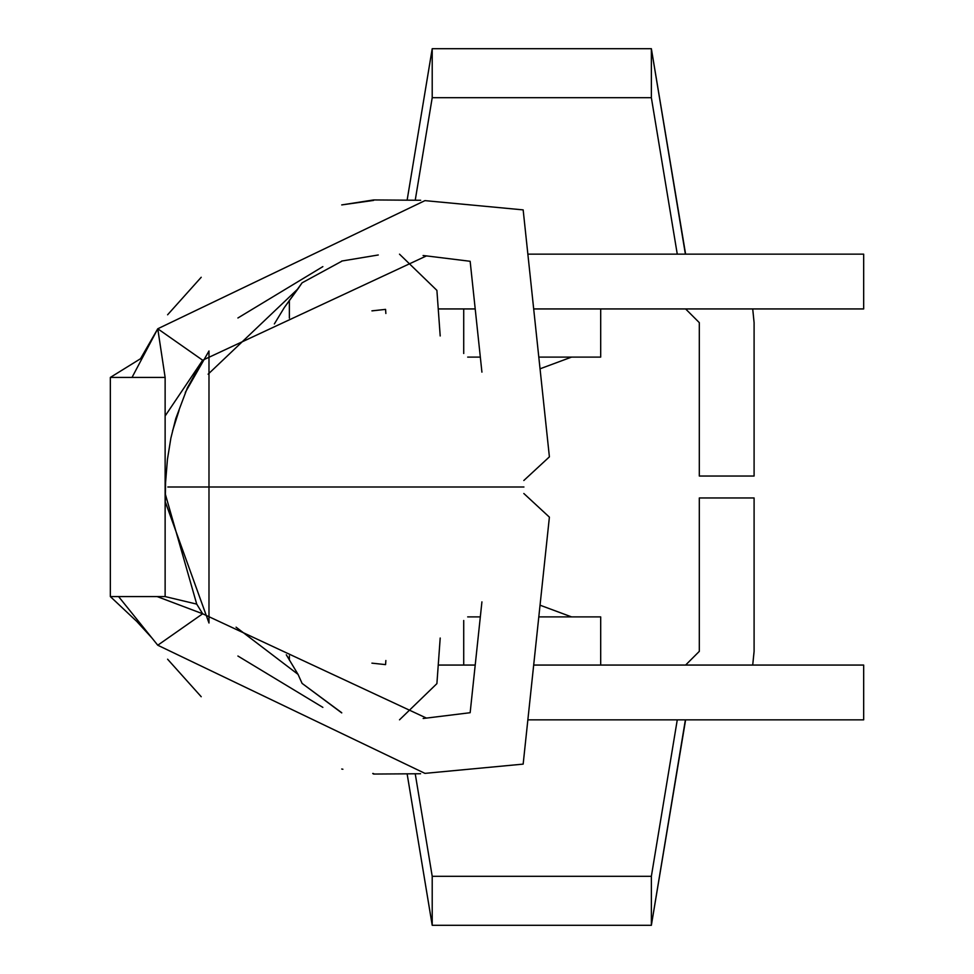 <?xml version="1.0" encoding="UTF-8"?>
<svg xmlns="http://www.w3.org/2000/svg" width="974" height="974" viewBox="0 0 974 974"><rect width="100%" height="100%" fill="white"/><g stroke="black" fill="none" stroke-linecap="round" stroke-linejoin="round"><path stroke-width="1.46" d="M298.044 674.373L286.295 654.796L298.044 674.373L236.073 627.171L298.044 674.373L302.086 683.395L298.044 674.373M274.351 323.94L284.323 307.553L298.044 288.742L208.107 374.199L298.044 288.742L302.086 282.825L341.728 261.263L302.086 282.825L284.323 307.553L274.351 323.94M322.857 266.62L237.912 317.974L322.857 266.62M165.69 502.925L208.984 623.007L208.984 350.993L185.267 392.51M237.912 656.026L322.857 707.38L237.912 656.026M341.728 712.737L302.086 683.395L341.728 712.907M371.922 310.852L385.57 309.379L371.922 310.852L385.57 309.379L372.044 310.876L385.57 309.379L385.862 313.494L385.57 309.379M754.095 651.363L754.095 497.958L754.095 651.363L752.707 665.059L754.095 651.436M132.026 377.425L157.764 328.774L424.932 200.632L523.16 209.885L549.397 456.855L523.817 480.511L549.397 456.855L523.16 209.885L424.932 200.632L157.764 328.774L202.665 360.222L426.454 255.906L470.15 261.288L481.923 372.129L470.15 261.288L426.454 255.906L470.15 261.288M399.51 719.823L436.9 683.626L440.199 638.031L436.9 683.626L399.51 719.823M385.57 664.621L385.862 660.506L385.57 664.621L371.922 663.148M438.239 308.941L475.215 308.941L438.239 308.941M533.691 308.941L863.67 308.941L863.67 254.153L527.859 254.153L863.67 254.153L863.67 308.941L533.691 308.941M527.859 719.847L863.67 719.847L863.67 665.059L533.691 665.059L863.67 665.059L863.67 719.847L527.859 719.847M475.215 665.059L438.239 665.059L475.215 665.059M699.308 651.363L685.611 665.059L699.308 651.363L699.308 497.958L699.308 651.363M754.095 497.958L699.308 497.958L754.095 497.958M752.732 309.062L754.095 322.637L754.095 476.043L699.308 476.043L699.308 322.637L685.611 308.941L699.308 322.637L699.308 476.043L754.095 476.043L754.095 322.637L752.707 308.941M685.611 308.941L699.308 322.637M399.51 254.177L436.9 290.374L440.199 335.969L436.9 290.374L399.51 254.177M289.363 300.187L289.363 318.145L289.363 300.187M423.154 718.483L470.15 712.712L481.923 601.871L470.15 712.712L426.454 718.094L202.665 613.778L426.454 718.094M420.61 773.746L373.614 774.05L420.61 773.746M373.651 773.6L372.725 773.478L373.614 774.05M342.897 769.253L341.728 769.022M341.728 261.044L378.277 254.981L341.728 261.044M423.093 255.517L426.454 255.906L202.665 360.222L165.13 415.983L165.13 377.425L110.342 377.425L110.342 596.575L165.13 596.575L165.13 415.983L165.13 596.575L118.585 596.575L157.764 645.226L424.932 773.368L157.764 645.226L202.665 613.778L157.764 645.226L118.585 596.575L110.342 596.575L110.342 478.502M165.227 493.781L196.724 604.111L202.665 613.778L157.143 596.575L202.665 613.778L196.724 604.111L165.13 596.575L196.724 604.111L165.227 493.781M523.817 493.489L549.397 517.145L523.16 764.115L424.932 773.368L523.16 764.115L549.397 517.145L523.817 493.489M373.651 200.4L341.716 204.917L373.602 199.938L420.683 200.267L373.602 199.938M201.216 277.273L167.601 314.785M167.601 659.215L201.216 696.727M523.16 209.885L424.932 200.632M165.13 486.878L165.13 509.499L165.556 482.8L167.431 459.411L170.876 438.13L175.783 418.552L187.349 387.883L202.665 360.222L157.764 328.774L165.13 377.425L165.13 415.983L202.665 360.222M110.342 377.425L140.524 358.724L157.764 328.774L165.13 377.425L110.342 377.425L110.342 477.37M110.342 486.294L110.342 487.645M144.335 628.547L110.342 596.575L144.335 628.547M463.721 353.513L463.721 308.941L463.721 353.513M600.69 308.941L600.69 357.105L538.805 357.105L600.69 357.105L600.69 308.941M480.328 357.105L467.678 357.105L480.328 357.105M685.392 254.153L651.363 48.7L651.363 97.692L677.271 254.153L651.363 97.692L432.213 97.692L432.213 48.7L432.213 97.692L651.363 97.692L651.363 48.7L432.213 48.7L407.242 199.463L432.213 48.7L651.363 48.7L685.611 254.153M432.213 97.692L415.289 199.877L432.213 97.692M463.721 665.059L463.721 620.487L463.721 665.059M600.69 616.895L600.69 665.059L600.69 616.895L538.805 616.895L600.69 616.895M480.328 616.895L467.678 616.895L480.328 616.895M685.611 719.847L651.363 925.3L651.363 876.308L677.271 719.847L651.363 876.308L432.213 876.308L651.363 876.308L651.363 925.3L432.213 925.3L651.363 925.3L685.392 719.847M415.289 774.123L432.213 876.308L432.213 925.3L407.242 774.537L432.213 925.3L432.213 876.308L415.289 774.123M571.555 357.105L540.046 368.805L571.555 357.105M289.363 660.153L289.363 655.855M167.82 487L523.939 487L167.82 487M179.082 410.346L172.544 430.922M136.689 621.351L151.956 638.007M571.568 616.895L540.046 605.195"/></g></svg>
